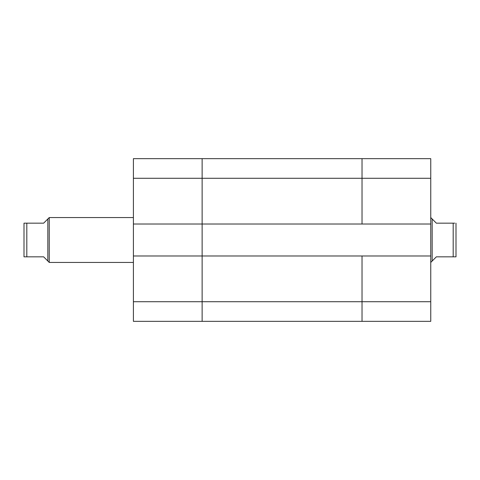 <?xml version="1.0" encoding="UTF-8"?>
<svg xmlns="http://www.w3.org/2000/svg" width="480" height="480" viewBox="0 0 480 480"><rect width="100%" height="100%" fill="white"/><g stroke="black" fill="none" stroke-linecap="round" stroke-linejoin="round"><path stroke-width="0.72" d="M202.128 158.652L362.028 158.652L202.128 158.652L202.128 224.01L133.404 224.01L133.404 158.652L202.128 158.652L202.128 321.348L362.028 321.348L362.028 301.716L362.028 321.348L430.752 321.348L133.404 321.348L133.404 255.99L362.028 255.99L362.028 301.716L430.752 301.716L430.752 178.284L362.028 178.284L362.028 224.01L430.752 224.01M133.404 301.716L202.128 301.716L202.128 224.01L362.028 224.01L362.028 158.652L362.028 178.284L133.404 178.284M362.028 158.652L430.752 158.652L430.752 178.284M430.752 301.716L430.752 321.348M430.752 255.99L362.028 255.99L362.028 301.716L202.128 301.716L202.128 321.348M25.404 256.83L24 256.83L26.808 256.83L26.808 223.17L43.638 223.17L47.844 218.964L47.844 261.036L43.638 256.83L26.808 256.83M133.404 217.56L49.248 217.56L49.248 262.44L47.844 261.036M456 223.17L456 256.83L453.192 256.83L453.192 223.17L454.758 223.17M453.192 223.17L436.362 223.17L432.156 218.964L432.156 261.036L436.362 256.83L453.192 256.83M456 240L456 226.956M454.596 256.83L456 256.83M26.808 223.17L24 223.17L24 256.83M24 223.17L25.242 223.17M133.404 224.01L133.404 255.99M47.844 218.964L49.248 217.56M432.156 261.036L430.752 262.44M432.156 218.964L430.752 217.56M133.404 262.44L49.248 262.44"/></g></svg>
